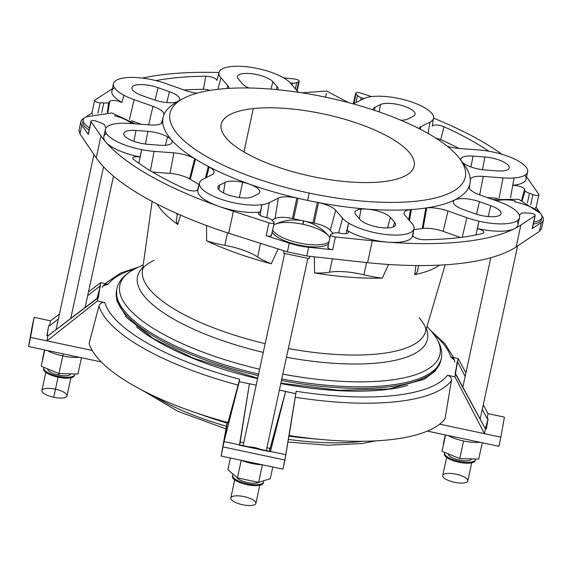 <?xml version="1.0" encoding="UTF-8"?>
<svg xmlns="http://www.w3.org/2000/svg" width="572" height="572" viewBox="0 0 572 572"><rect width="100%" height="100%" fill="white"/><g stroke="black" fill="none" stroke-linecap="round" stroke-linejoin="round"><path stroke-width="0.86" d="M359.323 218.726L361.003 209.173A18.647 5.999 12.2 0 0 354.912 212.255A18.647 5.999 12.2 0 0 355.906 214.779A18.647 5.999 -167.8 0 1 361.003 209.173A18.647 5.999 -167.8 0 1 390.411 217.403L394.544 222.179A18.647 5.999 -167.8 0 1 383.312 227.813A18.647 5.999 -167.8 0 1 360.045 219.555L355.906 214.779L360.045 219.555A18.647 5.999 12.2 0 0 379.558 227.384A18.647 5.999 12.2 0 0 395.495 224.91A18.647 5.999 12.2 0 0 394.544 222.179L393.271 226.92L394.544 222.179L390.411 217.403A18.647 5.999 12.2 0 0 361.003 209.173L359.323 218.726M453.274 201.873L453.281 201.802A18.647 5.999 12.2 0 0 453.281 201.837A18.647 5.999 12.2 0 0 463.577 209.652A18.647 5.999 -167.8 0 1 453.281 201.802A18.647 5.999 -167.8 0 1 479.465 201.694L490.79 205.713A18.647 5.999 -167.8 0 1 499.292 215.53A18.647 5.999 -167.8 0 1 474.903 213.671L463.577 209.652L474.903 213.671A18.647 5.999 12.2 0 0 501.043 213.735A18.647 5.999 12.2 0 0 490.79 205.713L488.209 216.581L490.79 205.713L479.465 201.694A18.647 5.999 12.2 0 0 453.281 201.802L453.274 201.873M465.429 164.479A18.647 5.999 12.2 0 0 485.077 169.977A18.647 5.999 -167.8 0 1 465.429 164.479A18.647 5.999 -167.8 0 1 461.747 161.64A18.647 5.999 12.2 0 0 465.429 164.479M400.872 120.213A18.647 5.999 12.2 0 0 407.822 118.983A18.647 5.999 -167.8 0 1 400.872 120.213M277.828 89.725A18.647 5.999 12.2 0 0 278.013 89.289A18.647 5.999 12.2 0 0 277.062 86.558L276.247 89.575L277.062 86.558A18.647 5.999 -167.8 0 1 277.828 89.725M179.594 99.878L179.687 99.528A18.647 5.999 12.2 0 0 169.391 91.684L166.81 102.552L169.391 91.684A18.647 5.999 -167.8 0 1 179.687 99.528A18.647 5.999 -167.8 0 1 153.503 99.642L142.178 95.624A18.647 5.999 -167.8 0 1 133.676 85.807A18.647 5.999 -167.8 0 1 158.072 87.666L169.391 91.684L158.072 87.666A18.647 5.999 12.2 0 0 131.882 87.809A18.647 5.999 12.2 0 0 142.178 95.624L153.503 99.642A18.647 5.999 12.2 0 0 179.644 99.707A18.647 5.999 12.2 0 0 179.687 99.528L179.594 99.878M165.38 145.281L167.539 136.858A18.647 5.999 12.2 0 0 147.891 131.36L145.424 144.072L147.891 131.36A18.647 5.999 -167.8 0 1 167.539 136.858A18.647 5.999 -167.8 0 1 159.917 145.245L148.041 144.337A18.647 5.999 -167.8 0 1 124.782 136.086A18.647 5.999 -167.8 0 1 136.014 130.459L147.891 131.36L136.014 130.459A18.647 5.999 12.2 0 0 123.788 133.562A18.647 5.999 12.2 0 0 148.041 144.337L159.917 145.245A18.647 5.999 12.2 0 0 172.1 142.342A18.647 5.999 12.2 0 0 167.539 136.858L165.38 145.281M239.346 197.576L242.642 182.275A18.647 5.999 12.2 0 0 225.146 182.346L223.43 192.878L225.146 182.346A18.647 5.999 -167.8 0 1 242.642 182.275A18.647 5.999 -167.8 0 1 258.043 194.022L252.574 196.761A18.647 5.999 -167.8 0 1 228.185 194.909A18.647 5.999 -167.8 0 1 219.677 185.092L225.146 182.346L219.677 185.092A18.647 5.999 12.2 0 0 217.882 187.087A18.647 5.999 12.2 0 0 231.596 195.982A18.647 5.999 12.2 0 0 252.574 196.761L258.043 194.022A18.647 5.999 12.2 0 0 259.795 192.228A18.647 5.999 12.2 0 0 242.642 182.275L239.346 197.576M516.916 220.885A37.516 12.069 -167.8 0 1 514.364 228.743A226.083 72.744 12.2 0 0 520.877 225.025L516.137 246.947L539.425 231.338L541.305 222.637A31.589 10.167 12.2 0 0 542.413 216.352A31.589 10.167 -167.8 0 1 543.4 219.948A31.589 10.167 -167.8 0 1 541.305 222.637L539.425 231.338L541.534 228.578L539.425 231.338L516.137 246.947A226.083 72.744 -167.8 0 1 367.582 262.684L372.322 240.755L335.435 236.958A3.947 1.273 -167.8 0 1 330.573 234.677A3.947 1.273 -167.8 0 1 331.167 234.191A33.569 10.796 12.2 0 0 333.083 233.397A9.874 3.175 -167.8 0 1 335.371 232.818A9.874 3.175 -167.8 0 1 337.173 232.74A215.794 69.434 12.2 0 0 342.042 233.49A215.794 69.434 -167.8 0 1 337.173 232.74A9.874 3.175 12.2 0 0 335.371 232.818A9.874 3.175 12.2 0 0 333.083 233.397A33.569 10.796 -167.8 0 1 331.167 234.191A3.947 1.273 12.2 0 0 331.317 235.678A3.947 1.273 12.2 0 0 335.435 236.958L372.322 240.755A226.083 72.744 12.2 0 0 387.816 242.149A37.516 12.069 -167.8 0 1 347.118 230.402L346.889 230.48A7.486 2.41 -167.8 0 1 347.876 233.111A7.486 2.41 -167.8 0 1 342.042 233.49A7.486 2.41 12.2 0 0 348.405 232.497A7.486 2.41 12.2 0 0 346.889 230.48L348.698 223.094A37.516 12.069 12.2 0 0 389.396 234.835A37.516 12.069 12.2 0 0 414.056 228.064A37.516 12.069 12.2 0 0 412.004 223.509L405.112 215.551A19.748 6.356 -167.8 0 1 410.503 209.617A19.748 6.356 12.2 0 0 404.061 212.877A19.748 6.356 12.2 0 0 405.112 215.551L412.004 223.509A37.516 12.069 -167.8 0 1 414.056 228.064A37.516 12.069 -167.8 0 1 413.964 228.8A37.516 12.069 -167.8 0 1 388.331 234.749A37.516 12.069 -167.8 0 1 348.698 223.094L345.974 233.648L348.698 223.094A37.516 12.069 -167.8 0 1 342.592 218.232A37.516 12.069 12.2 0 0 348.698 223.094L347.118 230.402A37.516 12.069 12.2 0 0 387.816 242.149A226.083 72.744 -167.8 0 1 372.322 240.755L367.582 262.684L306.792 255.984L287.38 251.866L228.664 233.219A226.083 72.744 -167.8 0 1 96.225 157.879L79.98 133.884L78.95 130.63M105.362 129.472L103.782 136.78A37.516 12.069 12.2 0 0 105.741 142.07A226.083 72.744 12.2 0 0 218.561 206.242A226.083 72.744 12.2 0 0 233.405 211.29A226.083 72.744 -167.8 0 1 218.561 206.242A37.516 12.069 -167.8 0 1 197.998 189.883L197.576 189.832A7.486 2.41 -167.8 0 1 193.121 190.934A7.486 2.41 -167.8 0 1 185.828 189.203A215.794 69.434 -167.8 0 1 133.791 159.602A7.486 2.41 -167.8 0 1 133.669 157.114A7.486 2.41 -167.8 0 1 139.997 157.078L141.72 149.657A37.516 12.069 12.2 0 0 154.125 151.365A37.516 12.069 -167.8 0 1 141.72 149.657L138.832 163.242L141.72 149.657A37.516 12.069 -167.8 0 1 105.362 129.472A37.516 12.069 -167.8 0 1 117.567 123.488A37.516 12.069 -167.8 0 1 118.94 123.359A37.516 12.069 12.2 0 0 117.567 123.488A37.516 12.069 12.2 0 0 107.629 135.099A37.516 12.069 12.2 0 0 141.72 149.657L139.997 157.078A7.486 2.41 12.2 0 0 132.747 158.008A7.486 2.41 12.2 0 0 133.791 159.602A215.794 69.434 12.2 0 0 185.828 189.203A7.486 2.41 12.2 0 0 193.121 190.934A7.486 2.41 12.2 0 0 197.576 189.832L199.578 182.568A37.516 12.069 -167.8 0 1 203.031 179.186L212.14 174.617A19.748 6.356 12.2 0 0 213.992 172.723A19.748 6.356 12.2 0 0 209.159 166.91A19.748 6.356 12.2 0 0 208.33 166.452A19.748 6.356 -167.8 0 1 209.159 166.91L206.456 177.47L209.159 166.91A19.748 6.356 -167.8 0 1 212.14 174.617L203.031 179.186A37.516 12.069 12.2 0 0 199.578 182.568A37.516 12.069 12.2 0 0 220.141 198.934A37.516 12.069 12.2 0 0 261.897 204.683L260.503 212.155A7.486 2.41 12.2 0 0 258.422 213.349A7.486 2.41 12.2 0 0 263.978 216.931A215.794 69.434 12.2 0 0 268.74 218.225A215.794 69.434 -167.8 0 1 263.978 216.931A7.486 2.41 -167.8 0 1 258.687 214.193A7.486 2.41 -167.8 0 1 260.503 212.155L260.317 211.99A37.516 12.069 -167.8 0 1 218.561 206.242A226.083 72.744 -167.8 0 1 105.741 142.07A226.083 72.744 -167.8 0 1 100.965 135.95L91.07 121.679A3.947 1.273 -167.8 0 1 90.948 121.235A3.947 1.273 -167.8 0 1 92.228 120.599A3.947 1.273 -167.8 0 1 96.882 121.371A3.947 1.273 12.2 0 0 92.228 120.599A3.947 1.273 12.2 0 0 91.07 121.679L100.965 135.95A226.083 72.744 12.2 0 0 105.741 142.07A37.516 12.069 -167.8 0 1 106.378 133.512M356.892 92.571A3.947 1.273 -167.8 0 1 360.889 93.1A3.947 1.273 12.2 0 0 356.892 92.571A3.947 1.273 12.2 0 0 355.984 93.93A33.569 10.796 -167.8 0 1 357.493 95.445A9.874 3.175 12.2 0 0 361.068 97.726L360.861 100.114L361.068 97.726A215.794 69.434 -167.8 0 1 364.028 98.527A215.794 69.434 12.2 0 0 361.068 97.726A9.874 3.175 -167.8 0 1 357.493 95.445L355.956 102.574L357.493 95.445A33.569 10.796 12.2 0 0 355.984 93.93L353.911 103.546L355.984 93.93A3.947 1.273 -167.8 0 1 355.605 93.2A3.947 1.273 -167.8 0 1 356.892 92.571M522.701 212.977A9.874 3.175 -167.8 0 1 525.99 212.97A9.874 3.175 12.2 0 0 522.701 212.977A9.874 3.175 12.2 0 0 521.235 213.249A215.794 69.434 -167.8 0 1 520.112 214.629A215.794 69.434 12.2 0 0 521.235 213.249A9.874 3.175 -167.8 0 1 522.701 212.977M125.668 77.728A37.516 12.069 -167.8 0 1 154.018 80.144A37.516 12.069 12.2 0 0 125.668 77.728A37.516 12.069 12.2 0 0 123.917 95.224A37.516 12.069 12.2 0 0 134.141 99.657L153.003 106.349L148.606 124.853L153.003 106.349A19.748 6.356 -167.8 0 1 163.899 114.657A19.748 6.356 12.2 0 0 153.003 106.349L134.141 99.657A37.516 12.069 -167.8 0 1 123.917 95.224L121.95 102.524A7.486 2.41 12.2 0 0 114.815 100.536A7.486 2.41 12.2 0 0 109.702 101.323A215.794 69.434 12.2 0 0 108.573 102.703L107.35 112.534L108.573 102.703A215.794 69.434 -167.8 0 1 109.702 101.323A7.486 2.41 -167.8 0 1 114.815 100.536A7.486 2.41 -167.8 0 1 121.95 102.524L123.917 95.224A37.516 12.069 -167.8 0 1 113.456 83.719A37.516 12.069 -167.8 0 1 125.668 77.728M231.21 66.552A37.516 12.069 -167.8 0 1 284.27 78.242A37.516 12.069 12.2 0 0 231.21 66.552A37.516 12.069 12.2 0 0 218.919 73.273A37.516 12.069 12.2 0 0 220.964 77.828L227.856 85.786L227.134 88.481L227.856 85.786A19.748 6.356 -167.8 0 1 228.922 88.374A19.748 6.356 12.2 0 0 227.856 85.786L220.964 77.828A37.516 12.069 -167.8 0 1 218.919 73.273L216.931 80.452A7.486 2.41 12.2 0 0 213.17 77.606A7.486 2.41 12.2 0 0 205.813 76.233A215.794 69.434 12.2 0 0 155.913 80.595A215.794 69.434 -167.8 0 1 205.813 76.233L203.417 89.296L205.813 76.233A7.486 2.41 -167.8 0 1 213.17 77.606A7.486 2.41 -167.8 0 1 216.931 80.452L218.919 73.273A37.516 12.069 -167.8 0 1 219.005 72.537A37.516 12.069 -167.8 0 1 231.21 66.552M372.386 96.496A37.516 12.069 -167.8 0 1 413.034 102.474A37.516 12.069 -167.8 0 1 433.512 118.34A37.516 12.069 -167.8 0 1 433.39 118.761A37.516 12.069 12.2 0 0 413.635 102.688A37.516 12.069 12.2 0 0 372.386 96.496A37.516 12.069 12.2 0 0 371.071 96.654A37.516 12.069 12.2 0 0 363.742 98.67L354.633 103.232A19.748 6.356 -167.8 0 1 353.024 103.839A19.748 6.356 12.2 0 0 354.633 103.232L363.742 98.67A37.516 12.069 -167.8 0 1 371.071 96.654A37.516 12.069 -167.8 0 1 372.386 96.496M312.984 222.851A18.604 5.985 -167.8 0 1 314.121 223.08L318.532 202.624A19.748 6.356 12.2 0 0 317.324 202.374L312.984 222.851L317.324 202.374A19.748 6.356 -167.8 0 1 318.532 202.624A19.748 6.356 -167.8 0 1 335.692 210.267L342.592 218.232L335.692 210.267A19.748 6.356 12.2 0 0 318.532 202.624L314.121 223.08A18.604 5.985 12.2 0 0 312.984 222.851A158.108 50.872 -167.8 0 1 305.362 221.335A158.108 50.872 12.2 0 0 312.984 222.851M208.33 166.452L205.398 177.999L208.33 166.452A156.971 50.508 12.2 0 0 298.069 198.291A156.971 50.508 -167.8 0 1 208.33 166.452A156.971 50.508 -167.8 0 1 195.495 159.152A156.971 50.508 -167.8 0 1 162.691 121.278L162.376 122.415L162.691 121.278A19.748 6.356 -167.8 0 1 162.655 121.679A19.748 6.356 12.2 0 0 162.691 121.278A156.971 50.508 12.2 0 0 195.495 159.152A156.971 50.508 12.2 0 0 208.33 166.452M162.555 122.05L162.655 121.679A19.748 6.356 -167.8 0 1 149.714 124.939L129.93 123.43A37.516 12.069 12.2 0 0 118.94 123.359A37.516 12.069 -167.8 0 1 129.93 123.43L149.714 124.939A19.748 6.356 12.2 0 0 162.62 121.865A19.748 6.356 12.2 0 0 162.655 121.679L162.555 122.05M470.298 179.722L470.313 179.651A19.748 6.356 12.2 0 0 470.306 179.687A19.748 6.356 12.2 0 0 470.284 180.051A19.748 6.356 -167.8 0 1 470.313 179.651A19.748 6.356 -167.8 0 1 483.261 176.398L503.038 177.906A37.516 12.069 12.2 0 0 514.035 177.978A37.516 12.069 12.2 0 0 525.647 166.574A37.516 12.069 12.2 0 0 491.255 151.68A37.516 12.069 12.2 0 0 478.843 149.971L459.059 148.463A19.748 6.356 -167.8 0 1 447.383 146.325A19.748 6.356 12.2 0 0 459.059 148.463L478.843 149.971A37.516 12.069 -167.8 0 1 491.255 151.68A37.516 12.069 -167.8 0 1 527.613 171.865A37.516 12.069 -167.8 0 1 514.035 177.978L510.524 197.726L514.035 177.978A37.516 12.069 -167.8 0 1 503.038 177.906L483.261 176.398A19.748 6.356 12.2 0 0 470.313 179.651L470.298 179.722M274.996 218.561A18.604 5.985 -167.8 0 1 292.456 218.483L296.861 198.026A19.748 6.356 12.2 0 0 278.335 198.105L274.996 218.561L278.335 198.105A19.748 6.356 -167.8 0 1 296.861 198.026A19.748 6.356 -167.8 0 1 298.069 198.291A156.971 50.508 12.2 0 0 307.679 200.436A156.971 50.508 12.2 0 0 317.324 202.374A156.971 50.508 12.2 0 0 411.432 209.531A156.971 50.508 -167.8 0 1 317.324 202.374A156.971 50.508 -167.8 0 1 307.679 200.436L309.195 193.071A151.051 48.599 12.2 0 0 449.864 148.384A151.051 48.599 12.2 0 0 193.951 94.101A151.051 48.599 12.2 0 0 309.195 193.071A151.051 48.599 -167.8 0 1 182.311 99.02A151.051 48.599 -167.8 0 1 327.942 97.683A151.051 48.599 -167.8 0 1 460.01 159.066A151.051 48.599 -167.8 0 1 309.195 193.071L307.679 200.436A156.971 50.508 -167.8 0 1 298.069 198.291L293.593 218.74A158.108 50.872 12.2 0 0 301.844 220.592A158.108 50.872 -167.8 0 1 293.593 218.74L298.069 198.291A19.748 6.356 12.2 0 0 296.861 198.026L292.456 218.483A18.604 5.985 -167.8 0 1 293.593 218.74A18.604 5.985 12.2 0 0 292.456 218.483A18.604 5.985 12.2 0 0 274.996 218.561L271.914 220.106L274.996 218.561M169.934 173.395A18.604 5.985 -167.8 0 1 189.539 178.879L194.716 158.694A19.748 6.356 12.2 0 0 173.909 152.867L169.934 173.395L173.909 152.867A19.748 6.356 -167.8 0 1 194.716 158.694A19.748 6.356 -167.8 0 1 195.495 159.152L190.276 179.315A158.108 50.872 12.2 0 0 199.063 184.441A158.108 50.872 -167.8 0 1 190.276 179.315L195.495 159.152A19.748 6.356 12.2 0 0 194.716 158.694L189.539 178.879A18.604 5.985 -167.8 0 1 190.276 179.315A18.604 5.985 12.2 0 0 189.539 178.879A18.604 5.985 12.2 0 0 169.934 173.395L152.588 172.072L169.934 173.395M182.311 99.02L175.819 102.695A156.971 50.508 12.2 0 0 163.792 115.043L163.899 114.657A19.748 6.356 -167.8 0 1 163.792 115.043A156.971 50.508 -167.8 0 1 179.286 100.908M461.983 162.026A156.971 50.508 -167.8 0 1 470.284 180.051A156.971 50.508 -167.8 0 1 470.077 182.954A156.971 50.508 -167.8 0 1 469.176 186.293A19.748 6.356 12.2 0 0 469.069 186.679L469.069 186.679A19.748 6.356 12.2 0 0 469.061 186.708A19.748 6.356 12.2 0 0 479.972 194.988A19.748 6.356 -167.8 0 1 469.069 186.679A19.748 6.356 -167.8 0 1 469.176 186.293A156.971 50.508 -167.8 0 1 425.825 208.008L422.272 228.528A18.604 5.985 -167.8 0 1 423.101 228.421L426.705 207.901A19.748 6.356 12.2 0 0 425.825 208.008A19.748 6.356 -167.8 0 1 426.705 207.901A19.748 6.356 -167.8 0 1 447.998 211.004L466.859 217.703A37.516 12.069 12.2 0 0 478.95 221.192A37.516 12.069 12.2 0 0 515.944 221.435A37.516 12.069 12.2 0 0 509.051 206.106A37.516 12.069 12.2 0 0 498.834 201.68L479.972 194.988L498.834 201.68A37.516 12.069 -167.8 0 1 509.051 206.106A37.516 12.069 -167.8 0 1 519.512 217.617A37.516 12.069 -167.8 0 1 478.95 221.192L475.947 234.956L478.95 221.192A37.516 12.069 -167.8 0 1 466.859 217.703L447.998 211.004A19.748 6.356 12.2 0 0 426.705 207.901L423.101 228.421A18.604 5.985 12.2 0 0 422.272 228.528L425.825 208.008A156.971 50.508 12.2 0 0 469.176 186.293A156.971 50.508 12.2 0 0 470.284 180.051A156.971 50.508 12.2 0 0 464.407 165.094L460.01 159.066M408.73 219.727L410.503 209.617A19.748 6.356 -167.8 0 1 411.432 209.531A156.971 50.508 12.2 0 0 425.825 208.008A156.971 50.508 -167.8 0 1 411.432 209.531L409.466 220.577L411.432 209.531A19.748 6.356 12.2 0 0 410.503 209.617L408.73 219.727M243.922 151.938L253.303 108.573A98.727 31.767 12.2 0 0 221.178 124.324A98.727 31.767 12.2 0 0 310.961 176.233A98.727 31.767 12.2 0 0 414.164 166.052A98.727 31.767 12.2 0 0 360.274 124.296A98.727 31.767 12.2 0 0 253.303 108.573L243.922 151.938M280.78 383.562A162.162 52.174 12.2 0 0 407.786 385.428A162.162 52.174 -167.8 0 1 280.78 383.562M136.358 326.741A162.162 52.174 12.2 0 0 257.6 378.671A162.162 52.174 -167.8 0 1 136.358 326.741M154.04 260.281C146.175 264.314 142.328 267.632 142.5 270.227L142.421 270.678A144.816 46.597 12.2 0 0 265.165 343.658A144.816 46.597 -167.8 0 1 142.421 270.678L152.116 201.437M288.352 348.541A144.816 46.597 12.2 0 0 425.425 331.867A144.816 46.597 -167.8 0 1 288.352 348.541M417.639 269.126A47.583 15.308 -167.8 0 1 414.707 274.667A150.793 48.52 12.2 0 0 439.625 265.115A150.793 48.52 -167.8 0 1 414.707 274.667L415.951 265.537L414.707 274.667A47.583 15.308 12.2 0 0 417.567 270.813L418.704 265.558M388.581 264.464L382.332 278.099A150.793 48.52 -167.8 0 1 314.55 272.944L314.385 256.864L314.55 272.944A47.583 15.308 12.2 0 0 329.515 272.2L332.389 258.909L329.515 272.2A39.489 12.706 -167.8 0 1 363.885 274.817A47.583 15.308 12.2 0 0 382.332 278.099L388.581 264.464M278.164 248.999L271.242 263.756A150.793 48.52 -167.8 0 1 206.614 240.826L206.506 225.525L206.614 240.826A47.583 15.308 12.2 0 0 224.839 245.324L227.534 232.847L224.839 245.324A39.489 12.706 -167.8 0 1 257.615 256.95A47.583 15.308 12.2 0 0 271.242 263.756L278.164 248.999M180.588 215.122L177.742 224.403A150.793 48.52 -167.8 0 1 157.064 204.025A150.793 48.52 12.2 0 0 177.742 224.403L180.588 215.122M273.824 222.022A33.569 10.796 -167.8 0 1 272.315 220.513A9.874 3.175 12.2 0 0 268.74 218.225A9.874 3.175 -167.8 0 1 272.315 220.513A33.569 10.796 12.2 0 0 273.824 222.022A3.947 1.273 -167.8 0 1 274.202 222.751A3.947 1.273 -167.8 0 1 268.919 222.851A3.947 1.273 12.2 0 0 273.18 223.345A3.947 1.273 12.2 0 0 273.824 222.022M80.881 121.586A31.589 10.167 -167.8 0 1 82.976 118.897A31.589 10.167 12.2 0 0 81.86 125.189L79.98 133.884L81.86 125.189A31.589 10.167 -167.8 0 1 80.881 121.586L79.015 130.223L79.98 133.884L96.225 157.879L100.965 135.95L96.225 157.879A226.083 72.744 12.2 0 0 228.664 233.219L233.405 211.29L268.919 222.851L233.405 211.29L228.664 233.219L287.38 251.866L306.792 255.984L308.673 247.283A31.589 10.167 -167.8 0 1 289.26 243.164L287.38 251.866L289.26 243.164L266.152 235.643L268.919 222.851L266.152 235.643L289.26 243.164A31.589 10.167 12.2 0 0 308.673 247.283L332.668 249.749A3.947 1.273 -167.8 0 1 328.55 248.47A3.947 1.273 -167.8 0 1 328.407 246.982M104.655 124.882A215.794 69.434 12.2 0 0 105.227 126.626A215.794 69.434 -167.8 0 1 104.655 124.882A9.874 3.175 12.2 0 0 100.336 122.68A33.569 10.796 -167.8 0 1 96.882 121.371A33.569 10.796 12.2 0 0 100.336 122.68A9.874 3.175 -167.8 0 1 104.655 124.882M107.901 112.562L109.702 101.323L107.901 112.562M100.171 102.788A33.569 10.796 -167.8 0 1 103.818 102.989A9.874 3.175 12.2 0 0 108.573 102.703A9.874 3.175 -167.8 0 1 103.818 102.989L101.73 112.655L103.818 102.989A33.569 10.796 12.2 0 0 100.171 102.788L97.934 113.134L100.171 102.788A3.947 1.273 -167.8 0 1 94.623 100.457A3.947 1.273 -167.8 0 1 94.88 100.121A3.947 1.273 12.2 0 0 95.853 101.737A3.947 1.273 12.2 0 0 100.171 102.788M113.456 83.719L111.876 91.027A37.516 12.069 12.2 0 0 121.993 102.352A37.516 12.069 -167.8 0 1 114.471 87.759M112.348 88.86A226.083 72.744 12.2 0 0 108.937 90.934L94.88 100.121L108.937 90.934A226.083 72.744 -167.8 0 1 112.348 88.86M106.192 127.749A7.486 2.41 -167.8 0 1 105.227 126.626A7.486 2.41 12.2 0 0 106.192 127.749M82.976 118.897L84.763 117.725L82.976 118.897M85.693 117.117L91.899 113.056L85.693 117.117M292.013 84.992L292.635 83.212A215.794 69.434 12.2 0 0 290.126 82.818A215.794 69.434 -167.8 0 1 292.635 83.212A9.874 3.175 12.2 0 0 296.725 82.554A33.569 10.796 -167.8 0 1 298.641 81.767A3.947 1.273 12.2 0 0 298.491 80.273A3.947 1.273 12.2 0 0 294.373 78.993L283.691 77.892L294.373 78.993A3.947 1.273 -167.8 0 1 299.235 81.274A3.947 1.273 -167.8 0 1 298.641 81.767A33.569 10.796 12.2 0 0 296.725 82.554A9.874 3.175 -167.8 0 1 292.635 83.212L292.013 84.992M371.593 96.589L360.889 93.1L371.593 96.589M522.093 200.736L525.16 191.069A215.794 69.434 12.2 0 0 524.588 189.325L521.607 200.236L524.588 189.325A215.794 69.434 -167.8 0 1 525.16 191.069A9.874 3.175 12.2 0 0 529.479 193.272A33.569 10.796 -167.8 0 1 532.925 194.58A3.947 1.273 12.2 0 0 537.294 195.374A3.947 1.273 12.2 0 0 538.738 194.273L528.843 180.001A226.083 72.744 12.2 0 0 526.526 176.862A226.083 72.744 -167.8 0 1 528.843 180.001L538.738 194.273A3.947 1.273 -167.8 0 1 538.867 194.723A3.947 1.273 -167.8 0 1 532.925 194.58A33.569 10.796 12.2 0 0 529.479 193.272A9.874 3.175 -167.8 0 1 525.16 191.069L522.093 200.736M529.643 213.17A33.569 10.796 -167.8 0 1 525.99 212.97A33.569 10.796 12.2 0 0 529.643 213.17A3.947 1.273 -167.8 0 1 535.192 215.494A3.947 1.273 -167.8 0 1 534.927 215.83A3.947 1.273 12.2 0 0 533.962 214.214A3.947 1.273 12.2 0 0 529.643 213.17M520.112 214.629A7.486 2.41 -167.8 0 1 519.297 215.136A7.486 2.41 12.2 0 0 520.112 214.629M330.573 234.677L327.806 247.469A3.947 1.273 12.2 0 0 332.668 249.749L335.435 236.958L332.668 249.749L308.673 247.283L306.792 255.984L367.582 262.684A226.083 72.744 12.2 0 0 516.137 246.947L520.877 225.025L534.927 215.83L520.877 225.025A226.083 72.744 -167.8 0 1 514.364 228.743A226.083 72.744 -167.8 0 1 387.816 242.149A226.083 72.744 12.2 0 0 514.364 228.743A37.516 12.069 -167.8 0 1 477.491 228.528A37.516 12.069 12.2 0 0 514.364 228.743A37.516 12.069 12.2 0 0 517.932 224.925L519.512 217.617M525.017 175.132A37.516 12.069 -167.8 0 1 512.841 185.249A37.516 12.069 12.2 0 0 526.025 179.172L527.613 171.865M512.812 185.428A7.486 2.41 -167.8 0 1 520.105 186.508A7.486 2.41 -167.8 0 1 524.588 189.325A7.486 2.41 12.2 0 0 520.105 186.508A7.486 2.41 12.2 0 0 512.812 185.428L514.035 177.978L512.812 185.428M541.305 222.637L532.16 228.621L534.927 215.83L532.16 228.621L541.305 222.637M142.457 78.114A226.083 72.744 -167.8 0 1 218.997 72.551A226.083 72.744 12.2 0 0 142.457 78.114M433.547 118.168A226.083 72.744 -167.8 0 1 501.994 154.318A226.083 72.744 12.2 0 0 433.547 118.168M184.005 89.983A215.072 69.198 -167.8 0 1 203.417 89.296A6.757 2.174 -167.8 0 1 209.752 90.426A6.757 2.174 12.2 0 0 203.417 89.296A215.072 69.198 12.2 0 0 184.005 89.983M488.824 151.23A215.794 69.434 12.2 0 0 443.986 126.748L440.783 139.647A215.072 69.198 -167.8 0 1 459.03 148.463A215.072 69.198 12.2 0 0 440.783 139.647L443.986 126.748A7.486 2.41 12.2 0 0 436.686 125.018A7.486 2.41 12.2 0 0 432.232 126.126L433.39 118.761A37.516 12.069 -167.8 0 1 429.944 122.151A37.516 12.069 12.2 0 0 433.39 118.761L432.232 126.126A7.486 2.41 -167.8 0 1 436.686 125.018A7.486 2.41 -167.8 0 1 443.986 126.748A215.794 69.434 -167.8 0 1 488.824 151.23M269.226 202.667L278.335 198.105L269.226 202.667A37.516 12.069 -167.8 0 1 261.897 204.683A37.516 12.069 12.2 0 0 269.226 202.667L266.774 217.696L269.226 202.667M154.125 151.365L173.909 152.867L154.125 151.365L150.372 170.742L154.125 151.365M166.116 83.634A37.516 12.069 12.2 0 0 154.018 80.144A37.516 12.069 -167.8 0 1 166.116 83.634L184.978 90.326L166.116 83.634M197.033 93.186A19.748 6.356 -167.8 0 1 184.978 90.326A19.748 6.356 12.2 0 0 197.033 93.186M290.383 83.104A37.516 12.069 12.2 0 0 284.27 78.242A37.516 12.069 -167.8 0 1 290.383 83.104L297.276 91.062L290.383 83.104M298.605 92.321A19.748 6.356 -167.8 0 1 297.276 91.062A19.748 6.356 12.2 0 0 298.605 92.321M248.784 87.995A18.647 5.999 -167.8 0 1 242.564 83.934L238.424 79.15A18.647 5.999 -167.8 0 1 249.657 73.523A18.647 5.999 -167.8 0 1 272.923 81.775L277.062 86.558L272.923 81.775A18.647 5.999 12.2 0 0 253.089 73.902A18.647 5.999 12.2 0 0 237.43 76.634A18.647 5.999 12.2 0 0 238.424 79.15L242.564 83.934A18.647 5.999 12.2 0 0 248.784 87.995M420.828 126.719L429.944 122.151L420.828 126.719A19.748 6.356 12.2 0 0 418.99 128.571A19.748 6.356 -167.8 0 1 420.828 126.719L420.406 129.301L420.828 126.719M373.123 109.895A18.647 5.999 -167.8 0 1 374.925 107.314L380.394 104.576A18.647 5.999 -167.8 0 1 404.79 106.428A18.647 5.999 -167.8 0 1 413.291 116.245L407.822 118.983L413.291 116.245A18.647 5.999 12.2 0 0 415.043 114.45A18.647 5.999 12.2 0 0 401.694 105.441A18.647 5.999 12.2 0 0 380.394 104.576L379.193 111.94L380.394 104.576L374.925 107.314A18.647 5.999 12.2 0 0 373.13 109.316A18.647 5.999 12.2 0 0 373.123 109.895M461.025 160.517A18.647 5.999 -167.8 0 1 473.051 156.092L484.927 156.993A18.647 5.999 -167.8 0 1 508.193 165.251A18.647 5.999 -167.8 0 1 496.954 170.878L485.077 169.977L496.954 170.878A18.647 5.999 12.2 0 0 509.137 167.982A18.647 5.999 12.2 0 0 484.927 156.993L482.468 169.705L484.927 156.993L473.051 156.092A18.647 5.999 12.2 0 0 460.825 159.195A18.647 5.999 12.2 0 0 461.025 160.517M436.114 138.295A6.757 2.174 -167.8 0 1 440.783 139.647A6.757 2.174 12.2 0 0 436.114 138.295M423.995 239.725A215.794 69.434 12.2 0 0 482.36 233.54A7.486 2.41 12.2 0 0 483.855 232.539A7.486 2.41 12.2 0 0 477.463 228.657L478.95 221.192L477.463 228.657A7.486 2.41 -167.8 0 1 483.319 231.281A7.486 2.41 -167.8 0 1 482.36 233.54A215.794 69.434 -167.8 0 1 423.995 239.725A7.486 2.41 -167.8 0 1 416.638 238.345A7.486 2.41 -167.8 0 1 412.877 235.5A7.486 2.41 12.2 0 0 416.638 238.345A7.486 2.41 12.2 0 0 423.995 239.725M253.303 108.573A98.727 31.767 -167.8 0 1 412.383 156.871A98.727 31.767 -167.8 0 1 287.33 170.113A98.727 31.767 -167.8 0 1 253.303 108.573M163.792 115.043A156.971 50.508 12.2 0 0 162.691 121.278A156.971 50.508 -167.8 0 1 163.27 116.624A156.971 50.508 -167.8 0 1 163.792 115.043A19.748 6.356 12.2 0 0 163.857 114.843A19.748 6.356 12.2 0 0 163.899 114.657L163.799 115.029M142.878 267.396A148.32 47.719 12.2 0 0 263.277 352.395A148.32 47.719 -167.8 0 1 142.878 267.396M286.465 357.278A148.32 47.719 12.2 0 0 426.362 328.693A148.32 47.719 -167.8 0 1 286.465 357.278M282.818 374.131A163.742 52.681 12.2 0 0 430.759 330.587A163.742 52.681 -167.8 0 1 282.818 374.131M257.686 378.249L193.436 358.194L153.396 338.624L126.669 317.603L116.838 300.729L116.566 290.49A165.859 53.368 12.2 0 0 258.258 375.632A165.859 53.368 -167.8 0 1 116.566 290.49L116.895 288.953A165.859 53.368 12.2 0 0 258.587 374.102A165.859 53.368 -167.8 0 1 116.895 288.953C117.882 282.925 122.944 274.224 138.095 267.31A163.742 52.681 12.2 0 0 259.638 369.233A163.742 52.681 -167.8 0 1 138.095 267.31L143.207 265.058M281.767 378.993A165.859 53.368 12.2 0 0 441.119 359.052A165.859 53.368 -167.8 0 1 281.767 378.993M281.438 380.53A165.859 53.368 12.2 0 0 440.79 360.589A165.859 53.368 -167.8 0 1 281.438 380.53M366.538 262.577L363.885 274.817L366.538 262.577M314.55 272.944A150.793 48.52 12.2 0 0 382.332 278.099A47.583 15.308 -167.8 0 1 363.885 274.817A39.489 12.706 12.2 0 0 329.515 272.2A47.583 15.308 -167.8 0 1 314.55 272.944M177.656 213.835L176.476 219.298A47.583 15.308 12.2 0 0 177.742 224.403A47.583 15.308 -167.8 0 1 176.912 218.061M176.562 213.349A39.489 12.706 -167.8 0 1 177.313 215.408A39.489 12.706 12.2 0 0 176.562 213.349M260.539 243.45L257.615 256.95L260.539 243.45M206.614 240.826A150.793 48.52 12.2 0 0 271.242 263.756A47.583 15.308 -167.8 0 1 257.615 256.95A39.489 12.706 12.2 0 0 224.839 245.324A47.583 15.308 -167.8 0 1 206.614 240.826M413.821 229.551A158.108 50.872 12.2 0 0 422.272 228.528A158.108 50.872 -167.8 0 1 413.821 229.551M413.856 229.293L412.877 235.5L413.856 229.293M460.381 237.459L443.164 231.353A18.604 5.985 12.2 0 0 423.101 228.421A18.604 5.985 -167.8 0 1 443.164 231.353L447.998 211.004L443.164 231.353L460.381 237.459M462.219 237.223L466.859 217.703L462.219 237.223M469.176 186.293L469.04 187.151L469.176 186.293M532.325 227.87A3.947 1.273 -167.8 0 1 532.16 228.621A3.947 1.273 12.2 0 0 532.425 228.285L535.192 215.494M542.413 216.352L541.648 215.244L542.413 216.352M539.989 212.848L536.143 207.307L539.989 212.848M535.978 207.064A3.947 1.273 -167.8 0 1 535.156 208.094A3.947 1.273 12.2 0 0 536.1 207.514L538.867 194.723M497.804 198.334L487.094 197.519L497.804 198.334M541.534 218.475A29.615 9.531 -167.8 0 1 533.333 224.074A29.615 9.531 12.2 0 0 541.491 219.541L541.934 217.482A29.615 9.531 -167.8 0 1 533.776 222.022A29.615 9.531 12.2 0 0 540.476 213.413L518.747 199.299L492.885 199.571M217.868 89.311L220.964 77.828L217.868 89.311M129.436 119.455L134.141 99.657L129.436 119.455M131.303 120.706L141.463 124.31L131.303 120.706M94.623 100.457L91.856 113.249A3.947 1.273 12.2 0 0 92.743 114.343A3.947 1.273 -167.8 0 1 92.121 112.913M90.948 121.235L88.181 134.02A3.947 1.273 12.2 0 0 88.302 134.47L91.07 121.679L88.302 134.47L81.86 125.189L88.302 134.47A3.947 1.273 -167.8 0 1 88.481 133.662M135.242 123.838L111.826 112.949L86.243 116.831A29.615 9.531 12.2 0 0 89.504 127.892A29.615 9.531 -167.8 0 1 83.233 119.941L82.79 121.993A29.615 9.531 12.2 0 0 89.06 129.944A29.615 9.531 -167.8 0 1 83.19 121.007M260.046 215.337L261.897 204.683L260.046 215.337M271.057 234.813A3.947 1.273 -167.8 0 1 270.413 236.136A3.947 1.273 -167.8 0 1 266.152 235.643A3.947 1.273 12.2 0 0 271.435 235.542L274.202 222.751M333.018 233.433L330.294 230.287A18.604 5.985 12.2 0 0 314.121 223.08A18.604 5.985 -167.8 0 1 330.294 230.287L335.692 210.267L330.294 230.287L333.018 233.433M328.628 243.665A29.615 9.531 -167.8 0 1 299.642 245.245A29.615 9.531 -167.8 0 1 272.172 232.132A29.615 9.531 12.2 0 0 299.642 245.245A29.615 9.531 12.2 0 0 328.628 243.665M479.672 194.88L483.261 176.398L479.672 194.88M499.127 198.098L503.038 177.906L499.127 198.098M428.092 133.462L429.944 122.151L428.092 133.462M338.617 232.968L342.592 218.232L338.617 232.968M412.476 235.371A37.516 12.069 -167.8 0 1 387.816 242.149A37.516 12.069 12.2 0 0 412.383 236.107L413.964 228.8M105.741 142.07A37.516 12.069 12.2 0 0 140.026 156.942A37.516 12.069 -167.8 0 1 105.741 142.07M199.456 182.997L197.876 190.304A37.516 12.069 12.2 0 0 218.561 206.242A37.516 12.069 12.2 0 0 260.317 211.99L261.897 204.683A37.516 12.069 -167.8 0 1 220.749 199.149A37.516 12.069 -167.8 0 1 199.456 182.997A37.516 12.069 -167.8 0 1 199.578 182.568L197.576 189.832L197.969 189.875M346.889 230.48L348.698 223.094L346.889 230.48M260.503 212.155L261.897 204.683L260.503 212.155M527.413 202.831L529.479 193.272L527.413 202.831M530.723 204.79L532.925 194.58L530.723 204.79M295.367 88.86L296.725 82.554L295.367 88.86M296.761 90.469L298.641 81.767L296.761 90.469M275.132 224.295A29.615 9.531 12.2 0 0 273.681 225.161A29.615 9.531 -167.8 0 1 302.731 224.267A44.766 0.515 102 0 1 303.646 220.935A44.766 0.515 102 0 1 303.31 223.294A44.766 0.515 -78 0 0 303.646 220.935A44.766 0.515 -78 0 0 302.731 224.267A29.615 9.531 -167.8 0 1 329.858 237.988A29.615 9.531 12.2 0 0 328.564 235.85C321.872 228.085 313.57 223.116 303.646 220.935C293.815 218.926 284.313 220.041 275.132 224.295M272.615 230.08A29.615 9.531 12.2 0 0 300.093 243.193A29.615 9.531 12.2 0 0 329.079 241.613A29.615 9.531 -167.8 0 1 300.093 243.193A29.615 9.531 -167.8 0 1 272.615 230.08M132.018 123.588A44.766 42.385 -170 0 0 114.421 115.837A44.766 42.385 10 0 1 132.018 123.588M496.21 200.751A44.766 42.385 10 0 1 515.222 200.865A44.766 42.385 -170 0 0 496.21 200.751M514.643 201.837A29.615 9.531 -167.8 0 1 541.934 217.482M309.717 256.32L309.209 258.666L309.717 256.32M283.619 253.232L309.209 258.666L283.619 253.232L284.048 250.829L283.619 253.232M192.428 411.59L206.206 416.402A144.137 46.375 12.2 0 0 227.034 423.015L227.985 422.551A184.592 59.388 -167.8 0 1 192.428 411.59A184.592 59.388 -167.8 0 1 89.06 343.529A184.592 59.388 12.2 0 0 227.985 422.551L238.217 385.128A182.475 58.709 -167.8 0 1 98.992 305.934A182.475 58.709 12.2 0 0 238.217 385.128L239.668 379.279A177.549 57.129 -167.8 0 1 104.79 302.559C101.909 302.188 99.978 303.31 98.992 305.934L89.06 343.529L98.992 305.934C99.978 303.31 101.909 302.188 104.79 302.559L97.397 300.986L46.968 340.869L92.228 350.472L30.573 337.394L28.6 346.532L101.308 361.954L28.6 346.532L32.146 326.498L34.12 317.36L50.515 320.842L49.628 325.84L58.401 318.904L49.628 325.84L48.663 325.64L47.083 335.499L47.161 335.042L48.262 335.278L47.161 335.042L48.663 325.64L46.89 335.664L47.855 335.871L98.32 297.769L100.643 282.661L88.474 291.935L100.643 282.661L108.036 284.234A177.549 57.129 -167.8 0 1 134.484 269.04A177.549 57.129 12.2 0 0 108.036 284.234L100.643 282.661L100.057 285.957L97.397 300.986L104.79 302.559A177.549 57.129 12.2 0 0 239.668 379.279L239.246 381.674L249.413 383.833L239.418 445.188L270.37 451.751L285.642 391.405L279.372 390.075L295.788 393.672L296.21 391.277A177.549 57.129 12.2 0 0 447.504 375.253L454.897 376.819L458.136 358.494L450.743 356.928A177.549 57.129 12.2 0 0 433.326 333.655A177.549 57.129 -167.8 0 1 450.743 356.928L454.554 360.31M249.428 383.726L256.199 385.163L249.428 383.726L240.076 442.428L240.14 442.063L241.606 442.37L240.14 442.063L249.428 383.726M454.668 362.205C454.84 359.509 453.532 357.75 450.743 356.928L458.136 358.494L457.55 361.79L465.15 376.39L457.55 361.79L455.14 373.452L485.363 428.671L486.329 428.878L488.102 418.847L487.137 418.64L488.023 413.642L483.247 404.833L488.023 413.642L504.411 417.117L500.872 437.151L498.891 446.289L427.327 431.109L498.891 446.289L500.872 437.151L439.661 424.167L484.477 433.676L454.897 376.819L447.504 375.253C450.286 376.083 451.587 377.892 451.401 380.687L444.966 419.019A184.592 59.388 -167.8 0 1 321.678 439.532A184.592 59.388 -167.8 0 1 289.139 435.521L295.238 397.225L289.139 435.521A184.592 59.388 12.2 0 0 444.966 419.019L451.401 380.687A182.475 58.709 -167.8 0 1 295.238 397.225L296.21 391.277L295.238 397.225A182.475 58.709 12.2 0 0 451.401 380.687C451.587 377.892 450.286 376.083 447.504 375.253A177.549 57.129 -167.8 0 1 296.21 391.277L285.85 454.711L282.933 469.162L221.128 456.048L227.034 423.015A144.137 46.375 -167.8 0 1 199.821 414.099M270.077 448.412L268.575 448.091L270.077 448.412L270.005 448.791L285.642 391.405L270.077 448.412M485.506 428.507L485.592 428.042L484.942 427.906L485.592 428.042L485.506 428.507A23.695 7.622 12.2 0 0 485.127 428.242A23.695 7.622 -167.8 0 1 485.506 428.507M50.515 320.842L59.452 314.035L50.515 320.842L34.12 317.36L32.146 326.498L28.6 346.532L34.12 317.36L30.573 337.394L46.968 340.869L97.397 300.986L97.984 297.697L47.855 335.871L46.968 340.869L47.855 335.871L46.89 335.664L48.663 325.64L49.628 325.84L50.515 320.842M102.989 285.986L108.036 284.234C105.155 283.855 103.232 284.928 102.266 287.451M100.393 286.029L97.004 298.441L100.393 286.029M100.057 285.957L87.638 295.781L100.057 285.957M48.262 335.278L48.262 335.278A23.695 7.622 12.2 0 0 47.083 335.499A23.695 7.622 -167.8 0 1 48.262 335.278M313.906 438.767A144.137 46.375 -167.8 0 1 289.132 436.171A144.137 46.375 12.2 0 0 307.135 438.216L321.678 439.532M288.56 439.418A144.137 46.375 12.2 0 0 362.519 441.284A144.137 46.375 -167.8 0 1 288.56 439.418M154.511 396.31A144.137 46.375 12.2 0 0 226.398 426.269A144.137 46.375 -167.8 0 1 154.511 396.31M458.136 358.494L465.915 372.851L458.136 358.494M488.102 418.847L485.592 428.042L488.102 418.847L486.329 428.878L485.363 428.671L455.476 373.523L454.897 376.819L484.477 433.676L485.363 428.671L484.477 433.676L500.872 437.151L504.411 417.117L488.023 413.642L487.137 418.64L482.282 409.309L487.137 418.64L488.102 418.847M457.221 361.718L455.341 373.495L457.221 361.718M224.045 441.598L239.668 379.279L227.985 422.551L227.391 422.722L224.045 441.598L227.034 423.015L221.128 456.048L224.045 441.598L239.475 444.873L249.413 383.833L239.246 381.674L224.045 441.598L221.128 456.048L282.933 469.162L284.913 460.024L223.109 446.918L284.913 460.024L295.788 393.672L285.621 391.513L270.427 451.437L285.85 454.711L224.045 441.598M270.005 448.791L269.519 451.573L270.005 448.791A23.695 7.622 12.2 0 0 268.575 448.091L266.909 447.74L268.575 448.091A23.695 7.622 -167.8 0 1 270.005 448.791M241.606 442.37L243.729 442.821L241.606 442.37A23.695 7.622 12.2 0 0 240.076 442.428L239.582 445.223L240.076 442.428A23.695 7.622 -167.8 0 1 241.606 442.37M480.072 442.292A23.695 7.622 -167.8 0 1 447.876 435.464A23.695 7.622 12.2 0 0 480.072 442.292M459.766 458.615L463.577 440.983L459.766 458.615L478.721 459.073L482.253 442.757L478.721 459.073L459.766 458.615L442.027 451.287L459.766 458.615M445.552 434.97L442.027 451.287L445.552 434.97M443.243 444.423L445.295 434.92L443.243 444.423M455.97 474.174A12.834 4.133 -167.8 0 1 465.765 482.582A12.834 4.133 -167.8 0 1 444.022 477.97A12.834 4.133 -167.8 0 1 455.97 474.174M446.625 457.414L442.707 475.532A12.834 4.133 12.2 0 0 454.382 482.282A12.834 4.133 12.2 0 0 467.796 480.959L471.714 462.841M475.268 460.095A15.794 5.084 -167.8 0 1 458.723 462.197A15.794 5.084 -167.8 0 1 444.523 453.453M444.551 452.981L444.358 453.889A15.794 5.084 12.2 0 0 458.723 462.197A15.794 5.084 12.2 0 0 475.232 460.567L475.432 459.652A15.794 5.084 -167.8 0 1 458.923 461.282A15.794 5.084 -167.8 0 1 444.551 452.981A15.794 5.084 -167.8 0 1 444.78 452.431A15.794 5.084 12.2 0 0 459.016 461.304A15.794 5.084 12.2 0 0 475.446 458.994A15.794 5.084 -167.8 0 1 475.432 459.652M471.55 458.901A11.848 3.811 -167.8 0 1 459.23 460.052A11.848 3.811 -167.8 0 1 448.398 453.918A11.848 3.811 12.2 0 0 459.23 460.052A11.848 3.811 12.2 0 0 471.55 458.901M262.584 464.843A23.695 7.622 -167.8 0 1 241.098 460.288A23.695 7.622 12.2 0 0 262.584 464.843M266.23 450.872L307.85 258.372M247.354 446.868A11.848 3.811 -167.8 0 1 261.704 449.914M227.885 469.691L230.402 458.015L227.885 469.691L237.423 477.885L258.608 482.375L270.256 478.678L272.78 467.009L270.256 478.678L258.608 482.375L262.405 464.836L258.608 482.375L237.423 477.885L241.22 460.331L237.423 477.885L227.885 469.691M255.891 503.339A12.834 4.133 -167.8 0 1 236.436 502.867A12.834 4.133 -167.8 0 1 237.687 495.824A12.834 4.133 -167.8 0 1 255.891 503.339L259.802 485.271L255.891 503.339A12.834 4.133 12.2 0 1 255.884 503.389L259.802 485.271M234.713 479.844L230.795 497.962A12.834 4.133 12.2 0 0 242.471 504.711A12.834 4.133 12.2 0 0 255.884 503.389M232.64 475.411A15.794 5.084 -167.8 0 1 233.312 474.352A15.794 5.084 12.2 0 0 245.302 483.319A15.794 5.084 12.2 0 0 263.535 482.024A15.794 5.084 12.2 0 0 263.356 480.866A15.794 5.084 -167.8 0 1 263.535 482.024A15.794 5.084 -167.8 0 1 263.52 482.089A15.794 5.084 -167.8 0 1 247.004 483.719A15.794 5.084 -167.8 0 1 232.64 475.411L232.447 476.326A15.794 5.084 12.2 0 0 246.811 484.634A15.794 5.084 12.2 0 0 263.32 483.004A15.794 5.084 12.2 0 0 263.334 482.94A15.794 5.084 -167.8 0 1 246.196 484.491A15.794 5.084 -167.8 0 1 232.611 475.883M263.334 482.94L263.506 482.146L263.334 482.94M258.787 482.318A11.848 3.811 -167.8 0 1 246.782 482.368A11.848 3.811 -167.8 0 1 236.651 477.212A11.848 3.811 12.2 0 0 246.782 482.368A11.848 3.811 12.2 0 0 258.787 482.318M62.806 355.956A23.695 7.622 -167.8 0 1 47.119 350.457A23.695 7.622 12.2 0 0 62.806 355.956A23.695 7.622 12.2 0 0 79.229 357.271A23.695 7.622 -167.8 0 1 62.806 355.956L63.249 353.882L62.806 355.956M70.771 318.418L103.546 166.817L70.771 318.418M81.446 357.743L77.921 374.045L81.446 357.743M58.966 373.587L77.921 374.045L58.966 373.587L62.777 355.956L58.966 373.587L41.227 366.259L58.966 373.587M44.752 349.957L41.227 366.259L44.752 349.957M42.442 359.395L44.494 349.9L42.442 359.395M45.824 372.386L41.906 390.504A12.834 4.133 12.2 0 0 53.732 397.283A12.834 4.133 -167.8 0 1 43.937 388.874A12.834 4.133 -167.8 0 1 65.687 393.486A12.834 4.133 -167.8 0 1 53.732 397.283A12.834 4.133 12.2 0 0 66.995 395.931L70.914 377.813M53.732 397.283L58.072 377.205L53.732 397.283M74.467 375.068A15.794 5.084 -167.8 0 1 58.108 377.213A15.794 5.084 -167.8 0 1 43.722 368.418M43.751 367.953L43.558 368.861A15.794 5.084 12.2 0 0 58.108 377.213A15.794 5.084 12.2 0 0 74.431 375.539L74.632 374.624A15.794 5.084 -167.8 0 1 58.308 376.297A15.794 5.084 -167.8 0 1 43.751 367.953A15.794 5.084 -167.8 0 1 43.98 367.403A15.794 5.084 12.2 0 0 58.308 376.297L58.108 377.213L58.308 376.297A15.794 5.084 12.2 0 0 74.646 373.966A15.794 5.084 -167.8 0 1 74.632 374.624M58.53 375.046A11.848 3.811 -167.8 0 1 47.598 368.89A11.848 3.811 12.2 0 0 58.53 375.046A11.848 3.811 12.2 0 0 70.749 373.873A11.848 3.811 -167.8 0 1 58.53 375.046L58.852 373.537L58.53 375.046M325.632 97.19A44.766 0.515 -78 0 0 326.333 93.4A44.766 0.515 102 0 1 325.632 97.19M218.926 189.675L219.677 185.092L218.926 189.675M133.912 141.32L136.014 130.459L133.912 141.32M155.098 100.179L158.072 87.666L155.098 100.179M270.949 89.11L272.923 81.775L270.949 89.11M374.431 110.325L374.925 107.314L374.431 110.325M470.949 166.952L473.051 156.092L470.949 166.952M476.497 214.207L479.465 201.694L476.497 214.207M387.573 227.913L390.411 217.403L387.573 227.913M433.512 118.34L433.326 119.205M419.14 317.596C424.631 324.517 426.769 329.129 425.539 331.424L445.202 264.8M543.4 219.948L541.534 228.578M427.034 326.426L430.759 330.587C441.698 343.143 442.721 353.153 441.119 359.052L440.79 360.589L435.206 371.099L424.26 379.25L388.853 389.024L338.946 390.304L280.873 383.147M470.077 182.954L469.262 188.074M163.27 116.624L161.411 123.388M218.59 74.46L219.005 72.537M353.332 103.746L355.605 93.2M299.235 81.274L297.147 90.919M105.005 283.59L120.871 272.937L138.26 267.238M453.603 357.529L445.059 343.901L430.637 330.452M142.399 390.354L177.713 411.225L225.933 428.9M376.004 440.862L362.09 443.514L327.906 445.231L288.095 442.027M462.834 387.108L490.812 257.715M480.165 419.083L517.588 245.996M243.05 445.96L284.67 253.46M263.32 483.004L263.52 482.089M85.106 307.5L113.506 176.14M56.085 329.601L93.93 154.562M348.455 102.602L326.591 91.019L301.902 92.821"/></g></svg>
